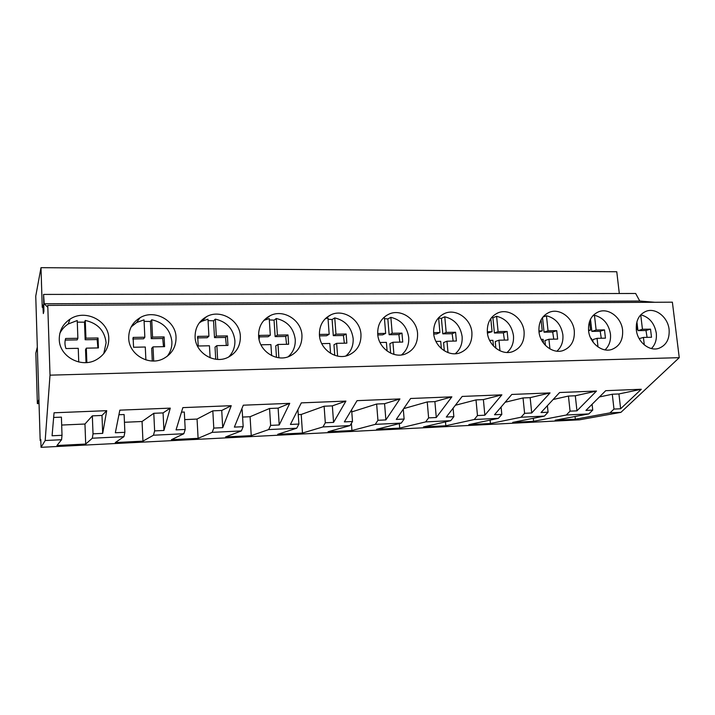 <?xml version="1.0" encoding="UTF-8"?>
<svg xmlns="http://www.w3.org/2000/svg" width="715" height="715" viewBox="0 0 715 715"><rect width="100%" height="100%" fill="white"/><g stroke="black" fill="none" stroke-linecap="round" stroke-linejoin="round"><path stroke-width="1.07" d="M40.183 440.628L40.791 439.519L41.032 447.322L45.179 440.52L50.023 375.161L47.762 305.394L47.387 306.905L44.214 303.786L43.57 294.428L43.901 311.213L43.347 313.572L42.775 305.028L42.248 307.352L40.996 267.678L35.75 296.117L40.183 440.628L40.827 440.601M50.023 375.161L679.25 357.67L672.377 302.177L47.762 305.394M636.332 329.928C635.751 320.4 639.13 314.135 646.476 311.123C656.004 307.682 667.917 317.371 669.097 329.401C669.74 339.151 666.228 345.488 658.56 348.428C649.14 351.521 637.449 341.85 636.332 329.928M524.104 331.742C524.578 341.681 520.699 348.33 512.485 351.7C501.742 355.65 488.238 345.336 487.344 332.341C486.933 322.715 490.615 316.164 498.391 312.705C509.286 308.254 523.139 318.595 524.104 331.742M471.909 332.591C472.311 342.556 468.325 349.304 459.959 352.844C448.698 357.178 434.443 346.632 433.648 333.208C433.299 323.591 437.062 316.959 444.945 313.322C456.349 308.415 471.024 318.997 471.909 332.591M319.426 335.058C319.203 325.548 323.073 318.783 331.045 314.761C343.611 308.674 360.306 319.748 360.968 334.388C361.236 344.326 357.08 351.253 348.491 355.185C336.104 360.503 320.007 349.465 319.426 335.058M195.097 337.078C194.989 327.881 198.841 321.062 206.653 316.602C220.497 308.791 239.99 320.356 240.365 336.345C240.508 346.078 236.281 353.139 227.692 357.509C214.008 364.275 195.392 352.727 195.097 337.078M176.042 337.382C176.122 346.918 171.94 353.997 163.476 358.617C149.095 366.366 128.825 354.577 128.718 338.15C128.664 329.24 132.418 322.447 139.979 317.764C154.494 308.773 175.845 320.552 176.042 337.382M301.953 335.344C302.159 345.211 297.949 352.218 289.316 356.356C276.303 362.326 259.053 351.038 258.607 336.05C258.446 326.666 262.334 319.846 270.261 315.61C283.453 308.755 301.417 320.079 301.953 335.344M377.717 334.12C377.431 324.53 381.265 317.826 389.219 314.001C401.178 308.558 416.791 319.382 417.569 333.467C417.909 343.432 413.833 350.279 405.334 354.005C393.527 358.796 378.414 347.999 377.717 334.12M588.579 330.696C588.043 321.124 591.528 314.761 599.027 311.615C608.983 307.879 621.478 317.782 622.595 330.151C623.185 339.974 619.548 346.418 611.683 349.492C601.86 352.835 589.625 342.95 588.579 330.696M574.297 330.929C574.824 340.814 571.071 347.365 563.027 350.582C552.758 354.211 539.923 344.112 538.949 331.501C538.475 321.893 542.068 315.44 549.71 312.142C560.113 308.076 573.251 318.193 574.297 330.929M108.787 338.472C108.814 347.705 104.739 354.756 96.561 359.618C81.465 368.618 59.157 356.624 59.265 339.276C59.265 330.759 62.84 324.065 69.99 319.185C85.148 308.692 108.805 320.642 108.787 338.472M654.779 302.266L639.764 301.033L635.662 293.49L43.57 294.428M44.214 303.786L639.764 301.033M42.775 305.028L43.704 305.028M619.306 293.516L616.777 271.754L40.996 267.678M41.032 447.322L579.436 419.821L620.933 412.341L679.25 357.67M45.179 440.52L61.562 439.725L56.959 445.508L85.702 444.051L92.324 438.215L123.936 436.668L115.285 442.549L142.955 441.146L153.466 435.221L183.827 433.737L171.439 439.698L198.1 438.349L212.194 432.352L241.375 430.922L225.547 436.954L251.233 435.65L268.652 429.581L296.725 428.214L277.706 434.309L302.481 433.049L322.974 426.927L349.993 425.604L328.024 431.753L351.941 430.537L375.259 424.37L401.285 423.092L376.599 429.286L399.694 428.115L425.64 421.904L450.727 420.67L423.521 426.909L445.838 425.774L474.215 419.526L498.409 418.338L468.861 424.603L490.445 423.512L521.065 417.229L544.428 416.085L512.718 422.377L533.596 421.314L566.298 415.022L588.856 413.913L555.153 420.223L575.361 419.196L575.066 416.496M575.361 419.196L609.993 412.877L620.933 412.341M61.562 439.725L62.017 435.301L52.079 435.775L54.054 412.787L106.705 410.678L102.701 433.37L93.022 433.826L92.333 415.853L84.96 424.022L61.678 425.05M92.324 438.215L93.022 433.826M123.936 436.668L124.875 432.316L115.338 432.763L119.834 410.151L170.277 408.131L163.923 430.457L154.628 430.904L153.797 413.297L142.062 421.501L124.446 422.279M153.466 435.221L154.628 430.904M183.827 433.737L185.212 429.447L176.051 429.885L182.861 407.622L231.24 405.691L222.714 427.668L213.785 428.088L212.82 410.839L197.063 419.07L184.702 419.616M212.194 432.352L213.785 428.088M241.375 430.922L243.172 426.694L234.368 427.114L243.306 405.199L289.736 403.34L279.216 424.978L270.636 425.389L269.555 408.48L250.08 416.729L242.591 417.06M268.652 429.581L270.636 425.389M296.725 428.214L298.888 424.049L290.424 424.451L301.319 402.876L345.917 401.088L333.565 422.395L325.307 422.788L324.118 406.218L301.212 414.468L298.244 414.602M322.974 426.927L325.307 422.788M349.993 425.604L352.504 421.501L344.353 421.886L357.053 400.65L399.917 398.925L385.886 419.911L377.931 420.295L376.644 404.029L351.771 411.903M375.259 424.37L377.931 420.295M401.285 423.092L404.118 419.044L396.271 419.419L410.625 398.496L451.862 396.843L436.284 417.515L428.616 417.882L427.239 401.928L403.671 408.631M425.64 421.904L428.616 417.882M450.727 420.67L453.855 416.684L446.294 417.042L462.176 396.432L501.876 394.841L484.859 415.209L477.477 415.558L476.002 399.9L455.366 405.262M474.215 419.526L477.477 415.558M498.409 418.338L501.805 414.405L494.512 414.754L511.797 394.448L550.05 392.91L531.719 412.984L524.587 413.324L523.04 397.942L505.156 402.25M521.065 417.229L524.587 413.324M544.428 416.085L548.074 412.206L541.032 412.546L559.613 392.526L596.489 391.051L576.951 410.839L570.061 411.161L568.443 396.056L553.151 399.497M566.298 415.022L570.061 411.161M588.856 413.913L592.735 410.088L585.942 410.41L605.721 390.685L641.292 389.255L620.629 408.757L613.979 409.078L612.29 394.233L599.42 396.959M609.993 412.877L613.979 409.078M38.914 399.336L37.368 403.635L35.83 353.103L37.314 347.061M37.368 403.635L39.048 403.51M62.017 435.301L61.41 417.14L53.652 417.462M85.702 444.051L84.96 424.022M102.701 433.37L101.995 415.451L92.333 415.853M106.705 410.678L101.995 415.451M620.629 408.757L618.931 393.956L612.29 394.233M641.292 389.255L618.931 393.956M592.735 410.088L592.091 404.27M124.875 432.316L124.115 414.53L118.922 414.745M170.277 408.131L163.074 412.913L153.797 413.297M142.955 441.146L142.062 421.501M163.923 430.457L163.074 412.913M185.212 429.447L184.309 412.028L181.476 412.144M231.24 405.691L221.73 410.473L212.82 410.839M198.1 438.349L197.063 419.07M222.714 427.668L221.73 410.473M243.172 426.694L242.144 409.624L241.491 409.65M289.736 403.34L278.117 408.131L269.555 408.48M251.233 435.65L250.08 416.729M279.216 424.978L278.117 408.131M298.888 424.049L297.914 409.632M345.917 401.088L332.359 405.87L324.118 406.218M302.481 433.049L301.212 414.468M333.565 422.395L332.359 405.87M352.504 421.501L351.61 409.749M399.917 398.925L384.581 403.698L376.644 404.029M351.941 430.537L351.396 423.307M385.886 419.911L384.581 403.698M404.118 419.044L403.296 409.177M451.862 396.843L434.89 401.607L427.239 401.928M399.694 428.115L399.328 423.584M436.284 417.515L434.89 401.607M453.855 416.684L453.087 408.22M501.876 394.841L483.385 399.596L476.002 399.9M445.838 425.774L445.49 421.877M484.859 415.209L483.385 399.596M501.805 414.405L501.09 407.023M550.05 392.91L530.164 397.647L523.04 397.942M490.445 423.512L490.124 420.098M531.719 412.984L530.164 397.647M548.074 412.206L547.395 405.691M596.489 391.051L575.316 395.77L568.443 396.056M533.596 421.314L533.292 418.293M576.951 410.839L575.316 395.77M103.782 353.603L106.106 342.807C104.694 330.688 97.749 323.234 85.273 320.445L85.943 338.168L98.035 337.972L97.151 339.554L97.901 347.928M78.748 362.005L78.248 348.312L65.977 348.545C64.752 345.211 64.636 341.859 65.628 338.49L77.881 338.293L77.229 320.526L68.193 324.011C64.493 326.415 61.696 329.579 59.81 333.485M85.273 320.445L84.495 322.179L77.292 322.143M86.864 362.532L86.318 348.151L98.429 347.919L98.035 337.972M85.943 338.168L85.157 339.75L97.151 339.554M84.495 322.179L85.157 339.75M65.235 340.081L77.166 339.884L77.881 338.293M86.318 348.151L85.532 349.662L86.023 362.594M167.194 356.338C170.545 352.021 172.109 347.124 171.895 341.645C170.42 329.794 163.699 322.501 151.732 319.766L152.554 337.105L164.119 336.917L162.716 338.472L163.512 346.668M145.887 359.913L145.288 347.016L133.553 347.249L133.115 337.417L144.841 337.23L144.028 319.846L136.628 322.519L131.185 326.889M151.732 319.766L150.418 321.473L144.099 321.357M153.689 360.986L153.019 346.873L164.602 346.65L164.119 336.917M152.554 337.105L151.231 338.66L162.716 338.472M150.418 321.473L151.231 338.66M132.758 338.973L143.581 338.794L144.841 337.23M153.019 346.873L151.687 348.348L152.286 360.986M228.594 357.08C233.054 352.522 235.155 347.007 234.886 340.537C233.349 328.936 226.834 321.795 215.34 319.122L216.305 336.086L227.388 335.907L225.502 337.435L226.351 345.461M210.121 357.786L209.45 345.783L198.216 345.997L197.697 336.381L208.923 336.202L207.976 319.194L201.88 321.267L199.315 322.84M215.34 319.122L213.553 320.794L208.047 320.624M217.628 359.404L216.851 345.64L227.942 345.425L227.388 335.907M216.305 336.086L214.5 337.623L225.502 337.435M213.553 320.794L214.5 337.623M197.367 337.9L207.171 337.739L208.923 336.202M216.851 345.64L215.036 347.097L215.724 359.234M288.172 356.794C293.204 352.245 295.563 346.471 295.25 339.473C293.659 328.114 287.341 321.124 276.303 318.506L277.393 335.112L288.011 334.942L285.678 336.443L286.572 344.299M259.098 339.545L259.554 335.398L270.306 335.219L269.233 318.577L263.942 320.329M276.303 318.506L274.06 320.141L269.323 319.927M271.629 355.605L270.913 344.603L260.93 344.791M278.877 357.768L278.001 344.46L288.637 344.255L288.011 334.942M277.393 335.112L275.132 336.622L285.678 336.443M274.06 320.141L275.132 336.622M259.259 336.881L268.107 336.738L270.306 335.219M278.001 344.46L275.74 345.899L276.491 357.348M345.819 355.999C351.074 351.53 353.514 345.685 353.147 338.454C351.512 327.327 345.381 320.481 334.754 317.907L335.97 334.173L346.158 334.012L343.423 335.496L344.353 343.182M319.382 334.441L329.177 334.28L327.979 317.978L325.316 318.684M334.754 317.907L332.109 319.525L328.078 319.283M330.571 353.362L329.847 343.468L321.732 343.62M337.596 356.097L336.649 343.334L346.846 343.137L346.158 334.012M335.97 334.173L333.297 335.657L343.423 335.496M332.109 319.525L333.297 335.657M319.498 335.889L326.558 335.773L329.177 334.28M336.649 343.334L333.968 344.755L334.754 355.328M401.508 354.935C406.746 350.573 409.15 344.755 408.721 337.471C407.05 326.567 401.097 319.855 390.873 317.344L392.186 333.27L401.973 333.119L398.863 334.575L399.837 342.119M377.681 333.503L385.662 333.378L384.357 317.406L383.776 317.531M390.873 317.344L387.843 318.926L384.464 318.675M387.101 351.029L386.395 342.378L380.023 342.494M393.92 354.372L392.928 342.253L402.724 342.065L401.973 333.119M392.186 333.27L389.139 334.736L398.863 334.575M387.843 318.926L389.139 334.736M377.797 334.924L382.668 334.843L385.662 333.378M392.928 342.253L389.872 343.647L390.649 353.156M455.223 353.746C460.299 349.474 462.596 343.736 462.122 336.533C460.415 325.843 454.633 319.265 444.775 316.79L446.187 332.412L455.589 332.261L452.148 333.699L453.149 341.091M444.775 316.79L441.405 318.345L438.626 318.104M441.361 348.598L440.708 341.332L435.935 341.421M433.603 332.609L439.922 332.511L438.59 317.692M448.01 352.611L446.982 341.207L456.393 341.028L455.589 332.261M446.187 332.412L442.8 333.851L452.148 333.699M441.405 318.345L442.8 333.851M433.728 334.003L436.57 333.959L439.922 332.511M446.982 341.207L443.586 342.583L444.319 350.806M507.007 352.486C511.833 348.294 513.987 342.682 513.468 335.63C511.725 325.146 506.095 318.693 496.594 316.262L498.096 331.581L507.141 331.438L503.387 332.85L504.415 340.099M496.594 316.262L492.912 317.8L491.536 317.621M493.457 346.006L492.912 340.322L489.623 340.385M487.299 331.751L492.072 331.68L490.794 318.577M499.982 350.788L498.945 340.206L507.999 340.036L507.141 331.438M498.096 331.581L494.396 333.002L503.387 332.85M492.912 317.8L494.396 333.002M487.433 333.119L492.072 331.68M498.945 340.206L495.227 341.564L495.879 348.25M556.922 351.19C561.454 347.079 563.429 341.6 562.866 334.754C561.096 324.476 555.626 318.139 546.457 315.762L548.039 330.786L556.744 330.643L552.704 332.037L553.759 339.151M542.774 317.156L546.457 315.762M543.525 343.182L543.123 339.357L541.21 339.393M538.896 330.929L542.238 330.875L541.076 319.757M549.942 348.911L548.932 339.241L557.646 339.08L556.744 330.643M548.039 330.786L544.052 332.18L552.704 332.037M542.515 317.496L544.052 332.18M548.932 339.241L544.928 340.581L545.429 345.408M542.238 330.875L539.012 332.019M605.042 349.876C609.243 345.837 611.039 340.519 610.44 333.923C608.644 323.824 603.317 317.612 594.469 315.27L596.122 330.017L604.506 329.883L600.207 331.26L601.279 338.24M592.744 315.878L594.469 315.27M591.636 339.956L591.466 338.427L590.822 338.436M588.517 330.133L590.536 330.107L589.562 321.401M598.026 346.954L597.052 338.32L605.444 338.159L604.506 329.883M596.122 330.017L591.868 331.394L600.207 331.26M590.501 319.212L591.868 331.394M597.052 338.32L592.789 339.643L593.066 342.128M590.536 330.107L588.579 330.741M651.445 348.554C655.298 344.594 656.915 339.446 656.29 333.11C654.466 323.207 649.283 317.103 640.729 314.806L642.445 329.275L650.525 329.15L645.985 330.5L647.084 337.355M636.279 329.374L637.065 329.365L636.43 324.011M644.304 344.907L643.42 337.426L651.508 337.266L650.525 329.15M642.445 329.275L637.95 330.634L645.985 330.5M636.904 321.813L637.95 330.634M637.065 329.365L636.296 329.597M643.42 337.426L639.165 338.651M68.193 324.011L69.99 319.185M658.041 348.571L658.56 348.428M136.628 322.519L139.979 317.764M201.88 321.267L206.653 316.602M264.201 320.204L270.261 315.61M326.514 317.585L331.045 314.761M386.145 315.646L389.219 314.001M442.916 314.278L444.945 313.322M497.113 313.25L498.391 312.705M548.959 312.428L549.71 312.142"/></g></svg>
